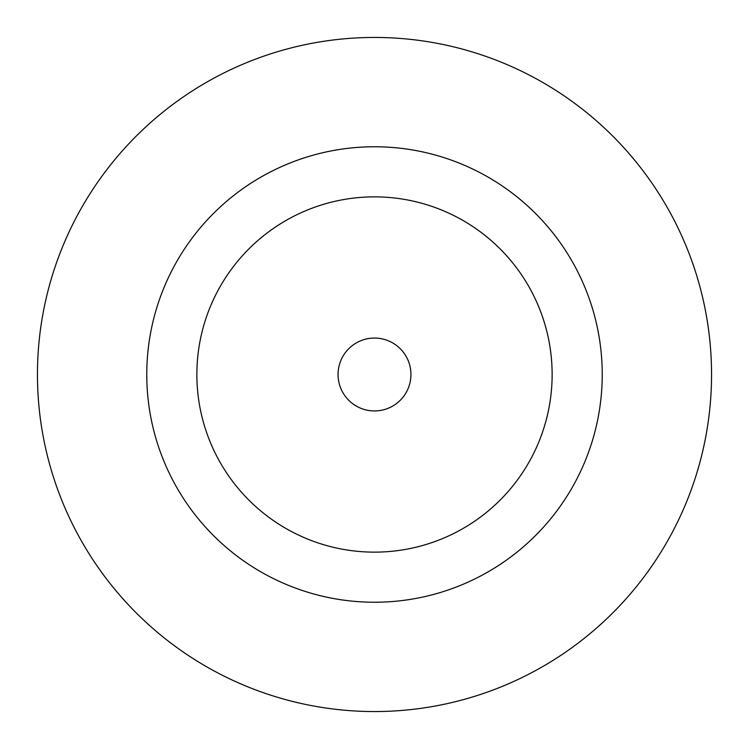 <?xml version="1.0" encoding="UTF-8"?>
<svg xmlns="http://www.w3.org/2000/svg" width="749" height="749" viewBox="0 0 749 749"><rect width="100%" height="100%" fill="white"/><g stroke="black" fill="none" stroke-linecap="round" stroke-linejoin="round"><path stroke-width="1.12" d="M410.939 374.5A36.439 36.439 0 0 0 374.5 338.061A36.439 36.439 0 0 0 338.061 374.5A36.439 36.439 0 0 0 374.5 410.939A36.439 36.439 0 0 0 410.939 374.5M602.233 374.5A227.733 227.733 0 0 0 374.5 146.767A227.733 227.733 0 0 0 146.767 374.5A227.733 227.733 0 0 0 374.5 602.233A227.733 227.733 0 0 0 602.233 374.5M711.55 374.5A337.05 337.05 0 0 0 374.5 37.45A337.05 337.05 0 0 0 37.45 374.5A337.05 337.05 0 0 0 374.5 711.55A337.05 337.05 0 0 0 711.55 374.5M196.865 374.5A177.635 177.635 0 0 0 374.5 552.135A177.635 177.635 0 0 0 552.135 374.5A177.635 177.635 0 0 0 374.5 196.865A177.635 177.635 0 0 0 196.865 374.5"/></g></svg>
